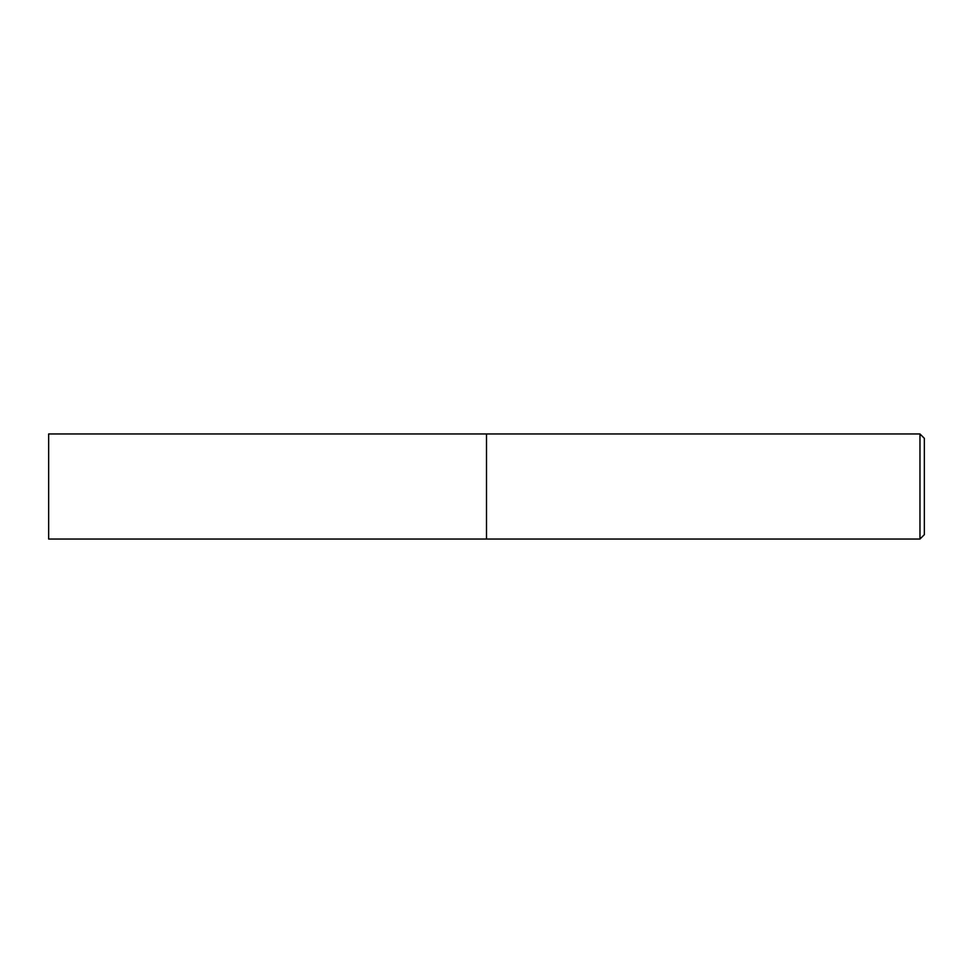 <?xml version="1.0" encoding="UTF-8"?>
<svg xmlns="http://www.w3.org/2000/svg" width="973" height="973" viewBox="0 0 973 973"><rect width="100%" height="100%" fill="white"/><g stroke="black" fill="none" stroke-linecap="round" stroke-linejoin="round"><path stroke-width="1.46" d="M919.971 433.958L919.971 539.042L486.5 539.042L486.5 433.958L48.65 433.958L48.65 539.042L486.5 539.042L486.5 433.958L919.971 433.958L924.35 438.337L924.35 534.663L919.971 539.042"/></g></svg>
